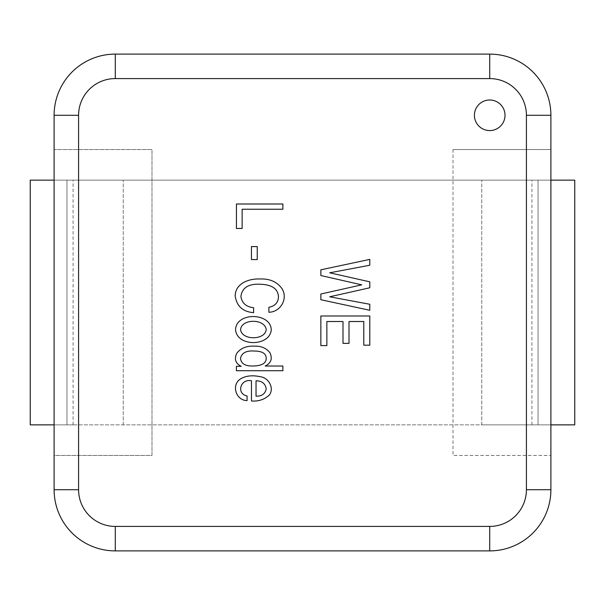 <?xml version="1.0" encoding="UTF-8"?>
<svg xmlns="http://www.w3.org/2000/svg" width="605" height="605" viewBox="0 0 605 605"><rect width="100%" height="100%" fill="white"/><g stroke="black" fill="none" stroke-linecap="round" stroke-linejoin="round"><path stroke-width="0.45" stroke-dasharray="3.02 2.27" d="M481.754 424.861L481.754 180.139L481.754 424.861L574.75 424.861L574.75 180.139L73.076 180.139L550.89 180.139L550.89 424.861L54.11 424.861L481.754 424.861M30.25 424.861L73.076 424.861L66.958 424.861L66.958 180.139L73.076 180.139L66.958 180.139L66.958 424.861L66.958 180.139L54.11 180.139L123.246 180.139L30.25 180.139L30.25 424.861M550.89 180.139L531.924 180.139L538.042 180.139L538.042 424.861L538.042 180.139L550.89 180.139L550.89 115.29A61.181 61.181 0 0 0 489.71 54.11L115.29 54.11A61.181 61.181 0 0 0 54.11 115.29L54.11 149.548L151.999 149.548L151.999 455.452L54.11 455.452L54.11 424.861L66.958 424.861L66.958 180.139L73.076 180.139L54.11 180.139L54.11 149.548L151.999 149.548L151.999 455.452L54.11 455.452L54.11 489.71A61.181 61.181 0 0 0 115.29 550.89L489.71 550.89A61.181 61.181 0 0 0 550.89 489.71L550.89 424.861L538.042 424.861L538.042 180.139L538.042 424.861L531.924 424.861L550.89 424.861M123.246 424.861L123.246 180.139L123.246 424.861M54.11 180.139L54.11 424.861M453.001 149.548L453.001 455.452L550.89 455.452L453.001 455.452L453.001 149.548L550.89 149.548L453.001 149.548M320.854 275.525L361.714 284.849L320.854 294.007L320.854 299.725L369.799 310.282L369.799 304.27L329.687 296.798L369.799 287.768L369.799 281.832L329.687 272.802L369.799 265.232L369.799 259.386L320.854 269.815L320.854 275.525M320.854 345.614L326.859 345.614L326.859 321.512L343.005 321.512L343.005 343.375L349.009 343.375L349.009 321.512L363.786 321.512L363.786 345.19L369.799 345.19L369.799 315.991L320.854 315.991L320.854 345.614M242.136 209.239L282.883 209.239L282.883 203.998L236.434 203.998L236.434 228.471L242.136 228.471L242.136 209.239M251.446 259.568L257.238 259.568L257.238 246.59L251.446 246.59L251.446 259.568M268.892 307.279L268.892 312.24C280.228 312.089 287.927 299.384 282.422 289.341C277.604 281.983 269.996 278.534 259.613 278.981C247.884 278.58 235.163 284.04 235.201 296.057C236.767 306.289 242.907 311.809 253.601 312.641L253.601 307.68C246.25 306.947 242.015 303.218 240.903 296.488C242.053 287.927 248.232 283.836 259.424 284.221C271.743 284.456 278.088 288.661 278.444 296.828C278.247 302.53 275.056 306.009 268.892 307.279M266.208 329.468C265.361 340.464 241.629 340.532 240.593 329.559C241.501 318.722 264.559 318.419 266.208 329.468M271.259 329.748C270.768 312.52 236.381 311.855 235.542 329.559C236.721 347.043 270.08 346.695 271.259 329.748M236.404 370.706L282.883 370.706L282.883 366.025L265.164 366.025C271.002 363.204 272.621 358.833 270.027 352.889C266.419 348.125 261.133 345.871 254.16 346.143C246.454 345.803 240.661 348.185 236.774 353.29C234.037 359.226 235.534 363.56 241.274 366.297L236.404 366.297L236.404 370.706M266.208 358.349C266.177 363.401 261.602 365.949 252.489 365.995C245.093 366.116 241.093 363.567 240.472 358.349C241.735 352.995 246.167 350.552 253.79 351.013C262.071 351.006 266.215 353.449 266.208 358.349M256.036 380.787C261.874 380.855 265.27 383.51 266.208 388.735C265.247 393.84 261.859 396.32 256.036 396.162L256.036 380.787M247.067 400.601L247.067 395.98C235.889 393.658 240.601 378.291 251.476 380.787L251.476 401.002C258.683 401.516 264.71 399.444 269.565 394.778C274.299 387.994 268.673 377.777 260.415 376.749C252.217 374.949 245.426 375.773 240.041 379.214C231.291 385.385 235.973 400.442 247.067 400.601M489.71 130.582A15.291 15.291 0 0 0 502.959 107.645A15.291 15.291 0 0 0 476.468 107.645A15.291 15.291 0 0 0 489.71 130.582M531.924 424.861L531.924 180.139M73.076 424.861L73.076 180.139"/><path stroke-width="0.91" d="M550.89 180.139L574.75 180.139L574.75 424.861L550.89 424.861M54.11 424.861L30.25 424.861L30.25 180.139L54.11 180.139M489.71 526.418L489.71 550.89L115.29 550.89A61.181 61.181 0 0 1 54.11 489.71L54.11 115.29L78.582 115.29L78.582 489.71A36.708 36.708 0 0 0 115.29 526.418L489.71 526.418A36.708 36.708 0 0 0 526.418 489.71L526.418 115.29A36.708 36.708 0 0 0 489.71 78.582L115.29 78.582A36.708 36.708 0 0 0 78.582 115.29M489.71 130.582A15.291 15.291 0 0 0 502.959 107.645A15.291 15.291 0 0 0 476.468 107.645A15.291 15.291 0 0 0 489.71 130.582M247.067 400.601L247.067 395.98C235.889 393.658 240.601 378.291 251.476 380.787L251.476 401.002C258.683 401.516 264.71 399.444 269.565 394.778C274.299 387.994 268.673 377.777 260.415 376.749C252.217 374.949 245.426 375.773 240.041 379.214C231.291 385.385 235.973 400.442 247.067 400.601M320.854 275.525L361.714 284.849L320.854 294.007L320.854 299.725L369.799 310.282L369.799 304.27L329.687 296.798L369.799 287.768L369.799 281.832L329.687 272.802L369.799 265.232L369.799 259.386L320.854 269.815L320.854 275.525M320.854 345.614L326.859 345.614L326.859 321.512L343.005 321.512L343.005 343.375L349.009 343.375L349.009 321.512L363.786 321.512L363.786 345.19L369.799 345.19L369.799 315.991L320.854 315.991L320.854 345.614M242.136 209.239L282.883 209.239L282.883 203.998L236.434 203.998L236.434 228.471L242.136 228.471L242.136 209.239M251.446 259.568L257.238 259.568L257.238 246.59L251.446 246.59L251.446 259.568M268.892 307.279L268.892 312.24C280.228 312.089 287.927 299.384 282.422 289.341C277.604 281.983 269.996 278.534 259.613 278.981C247.884 278.58 235.163 284.04 235.201 296.057C236.767 306.289 242.907 311.809 253.601 312.641L253.601 307.68C246.25 306.947 242.015 303.218 240.903 296.488C242.053 287.927 248.232 283.836 259.424 284.221C271.743 284.456 278.088 288.661 278.444 296.828C278.247 302.53 275.056 306.009 268.892 307.279M271.259 329.748C270.768 312.52 236.381 311.855 235.542 329.559C236.721 347.043 270.08 346.695 271.259 329.748M236.404 370.706L282.883 370.706L282.883 366.025L265.164 366.025C271.002 363.204 272.621 358.833 270.027 352.889C266.419 348.125 261.133 345.871 254.16 346.143C246.454 345.803 240.661 348.185 236.774 353.29C234.037 359.226 235.534 363.56 241.274 366.297L236.404 366.297L236.404 370.706M526.418 115.29L550.89 115.29L550.89 489.71A61.181 61.181 0 0 1 489.71 550.89M54.11 115.29A61.181 61.181 0 0 1 115.29 54.11L489.71 54.11A61.181 61.181 0 0 1 550.89 115.29M266.208 329.468C265.361 340.464 241.629 340.532 240.593 329.559C241.501 318.722 264.559 318.419 266.208 329.468M266.208 358.349C266.177 363.401 261.602 365.949 252.489 365.995C245.093 366.116 241.093 363.567 240.472 358.349C241.735 352.995 246.167 350.552 253.79 351.013C262.071 351.006 266.215 353.449 266.208 358.349M256.036 380.787C261.874 380.855 265.27 383.51 266.208 388.735C265.247 393.84 261.859 396.32 256.036 396.162L256.036 380.787M115.29 550.89L115.29 526.418M526.418 489.71L550.89 489.71M54.11 489.71L78.582 489.71M489.71 78.582L489.71 54.11M115.29 54.11L115.29 78.582"/></g></svg>
